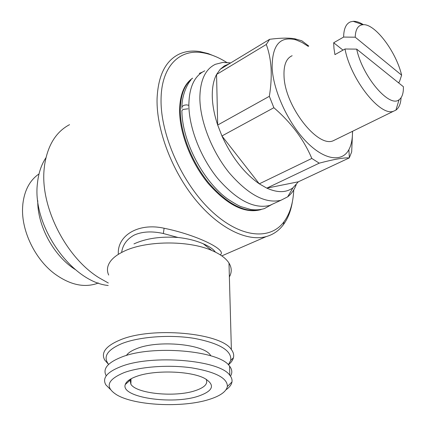 <?xml version="1.0" encoding="UTF-8"?>
<svg xmlns="http://www.w3.org/2000/svg" width="426" height="426" viewBox="0 0 426 426"><rect width="100%" height="100%" fill="white"/><g stroke="black" fill="none" stroke-linecap="round" stroke-linejoin="round"><path stroke-width="0.64" d="M272.251 204.262L264.365 208.612C260.041 209.89 255.493 210.178 250.712 209.48L241.111 206.701C238.587 205.774 234.071 203.181 227.575 198.931C203.362 181.433 182.632 142.193 181.918 112.203L181.849 110.717L183.079 109.429L187.967 108.806M188.867 105.302L186.311 104.855L183.776 105.318L181.971 106.724L181.891 108.374M39.016 173.925C29.932 180.15 24.543 190.129 22.866 203.862L22.594 207.59C21.343 230.748 34.959 259.029 54.4 273.63C69.273 284.499 83.267 287.859 96.388 283.721L98.326 282.992M75.285 269.551C53.926 256.223 37.334 225.902 37.749 200.673M108.204 285.5C71.669 281.916 31.828 225.642 37.461 183.233C38.484 173.206 41.306 164.713 45.933 157.758M401.074 97.719C400.733 103.752 399.018 107.884 395.924 110.11L393.555 111.218C380.487 116.862 350.763 79.71 344.996 48.995L334.948 54.624L333.968 48.394L333.675 42.749L342.999 50.114M335.976 139.403L333.121 140.804C317.583 147.849 285.122 106.388 284.051 76.643C283.487 65.316 286.187 58.341 292.151 55.721M261 209.475L260.765 209.544C245.046 213.309 227.734 204.48 208.836 183.047C191.663 162.184 180.139 132.433 180.257 109.764C180.533 94.865 184.57 84.401 192.371 78.373M192.584 78.15C184.245 84.013 179.916 94.678 179.602 110.153C179.474 132.811 190.986 162.546 208.16 183.393C227.053 204.805 244.364 213.628 260.094 209.853L261.511 209.374M296.198 184.74C294.238 189.916 291.395 193.952 287.662 196.844L280.883 200.289C265.414 203.884 248.172 194.703 229.167 172.748C211.871 151.384 200.05 121.101 199.853 98.193C200.066 80.471 205.247 69.172 215.402 64.299L222.92 62.393L230.722 62.899M275.111 202.946L269.599 205.481C253.987 209.171 236.707 200.188 217.761 178.526C200.534 157.444 188.878 127.459 188.862 104.684C189.208 87.058 194.506 75.775 204.762 70.828M352.456 131.336C352.595 138.844 351.402 144.968 348.867 149.707C342.009 162.572 324.282 160.203 306.299 141.693C288.327 123.311 273.46 91.281 272.15 68.213C271.958 45.209 279.903 35.763 295.985 39.884L302.018 42.44L308.259 46.375M308.77 46.077L301.88 40.816L294.627 38.734C288.461 37.765 280.138 37.951 269.663 39.298L220.253 69.241L216.552 74.486L266.293 44.48C268.875 51.471 270.467 59.315 271.074 68.022C271.548 76.904 270.968 86.34 269.339 96.319L217.691 125.036C214.273 114.754 212.468 105.158 212.276 96.249C212.153 87.399 213.575 80.141 216.552 74.486L217.691 125.036L221.935 135.963L259.296 183.835C244.21 173.265 231.755 157.311 221.935 135.963L273.865 107.719L269.339 96.319M273.865 107.719C291.176 122.629 303.823 139.536 311.816 158.445L259.296 183.835L266.814 188.138L298.338 181.795L292.976 187.786C286.213 192.786 277.491 192.903 266.814 188.138L319.234 163.163L311.816 158.445M319.234 163.163C334.138 159.249 344.144 157.503 349.256 157.913L298.338 181.795M352.579 131.277L351.679 151.906L349.256 157.913M108.619 364.379C102.73 356.796 107.203 349.847 122.038 343.526C139.515 336.652 170.16 334.41 194.389 338.388C219.805 343.335 231.92 350.662 230.738 360.375L228.325 364.784M108.582 364.422L104.727 360.05C100.738 352.691 105.818 346.013 119.956 340.023C151.539 326.332 221.435 332.855 231.382 349.597C233.443 352.313 234.124 355.034 233.432 357.771C232.777 360.242 231.089 362.595 228.363 364.826M108.689 275.052C106.511 270.297 107.219 265.558 110.819 260.85C113.529 257.426 117.704 254.343 123.332 251.606C144.946 240.583 188.239 240.04 211.85 250.504C220.231 254.088 225.945 258.278 228.991 263.076C231.829 267.746 231.952 272.347 229.374 276.879M133.961 243.906C146.017 238.4 160.698 236.26 177.999 237.474L163.36 233.523C152.039 230.988 142.337 231.499 134.238 235.056C126.895 239.087 122.693 244.886 121.628 252.464M215.396 252.117C213.309 249.146 209.246 246.361 203.207 243.757C195.965 240.621 187.562 238.523 177.999 237.474M108.321 283.008L99.12 277.827C65.62 257.261 39.858 205.987 44.224 168.323L44.645 164.692C47.787 145.133 56.088 131.788 69.55 124.658M293.743 189.889C293.195 202.968 289.952 213.58 284.02 221.728C270.201 240.61 240.062 238.161 211.051 210.652C182.035 183.334 160.235 134.446 161.065 99.029C161.433 66.105 179.681 48.74 202.654 52.755C210.465 54.027 218.458 57.233 226.621 62.366M292.438 201.413C290.979 210.716 287.96 218.479 283.381 224.71C278.966 230.62 273.284 234.566 266.341 236.552C247.192 241.973 218.847 228.357 195.321 199.512C171.822 170.709 156.374 129.696 157.056 99.008C158.03 76.068 165.219 61.195 178.622 54.384C185.033 51.29 192.169 50.364 200.023 51.605L208.064 53.548L216.275 56.85M118.353 254.343C116.921 236.084 137.71 222.351 164.101 228.245C196.78 234.843 227.942 250.206 220.199 254.807M206.12 379.188C208.277 383.704 204.634 387.532 195.183 390.679C175.336 397.469 136.437 393.778 130.867 384.231L130.175 380.157L130.723 378.98M136.517 376.414C154.217 369.747 190.763 370.86 204.602 378.368C215.465 384.966 213.399 390.892 198.399 396.148C172.306 405.094 120.191 397.373 125.287 384.502C126.298 381.44 130.042 378.746 136.517 376.414M208.937 399.508C182.642 407.927 134.738 405.685 116.751 394.843C104.567 387.117 107.091 379.678 124.333 372.526C140.649 366.61 168.946 364.592 191.7 367.846C215.62 371.898 227.516 378.118 227.383 386.504C226.249 391.702 220.104 396.036 208.937 399.508M110.462 389.46L105.909 384.928C101.958 378.203 106.926 372.1 120.814 366.626C151.762 354.144 220.157 360.066 229.827 375.322C231.611 377.521 232.324 379.731 231.968 381.957C231.483 384.71 229.507 387.303 226.041 389.737M106.234 375.823C102.464 368.991 107.437 362.803 121.16 357.26C151.949 344.527 219.949 350.587 229.587 366.168C232.207 369.539 232.505 372.872 230.477 376.185M129.483 380.775L128.652 380.322M126.373 355.518C128.088 352.92 131.549 350.619 136.757 348.617C158.099 339.772 203.985 344.139 210.487 355.252L210.881 355.832M204.517 244.78L204.272 244.226M220.253 69.241L224.385 65.886L229.172 63.836M266.293 44.48L269.663 39.298M356.679 49.123L403.395 86.718C403.56 93.225 402.117 97.565 399.066 99.737C389.508 108.204 362.515 76.808 356.679 49.123L344.996 48.995M401.633 75.168L355.215 37.2C355.492 29.309 358.069 25.145 362.936 24.708C374.869 23.355 396.084 51.567 401.633 75.168L399.343 82.01L398.241 82.569M355.215 37.2L343.628 37.067C343.761 28.707 346.061 23.638 350.529 21.854L353.165 21.316C356.211 21.183 359.635 22.312 363.437 24.692M343.628 37.067L333.675 42.749M164.101 228.245L163.36 233.523M202.275 72.175L199.261 73.41M190.811 80.168C187.248 83.842 181.87 95.626 181.945 106.772M98.124 282.917L96.388 283.721M393.555 111.218L333.121 140.804M260.765 209.544L260.094 209.853M280.883 200.289L269.599 205.481M348.867 149.707L349.357 157.726M292.976 187.786L287.662 196.844M230.738 360.375L233.432 357.771M231.382 349.597L228.991 263.076M203.207 243.757L211.85 250.504M284.02 221.728L283.381 224.71M266.341 236.552L221.808 255.882M131.032 378.805L130.867 384.231M210.492 355.715L210.487 355.252M229.827 375.322L229.587 366.168M227.383 386.504L231.968 381.957M130.175 380.157L125.287 384.502M203.969 244.087L203.974 244.354M202.654 52.755L200.023 51.605M230.572 62.989L222.92 62.393M295.985 39.884L294.632 38.729M362.936 24.708L353.165 21.316M399.066 99.737L395.924 110.11"/></g></svg>
